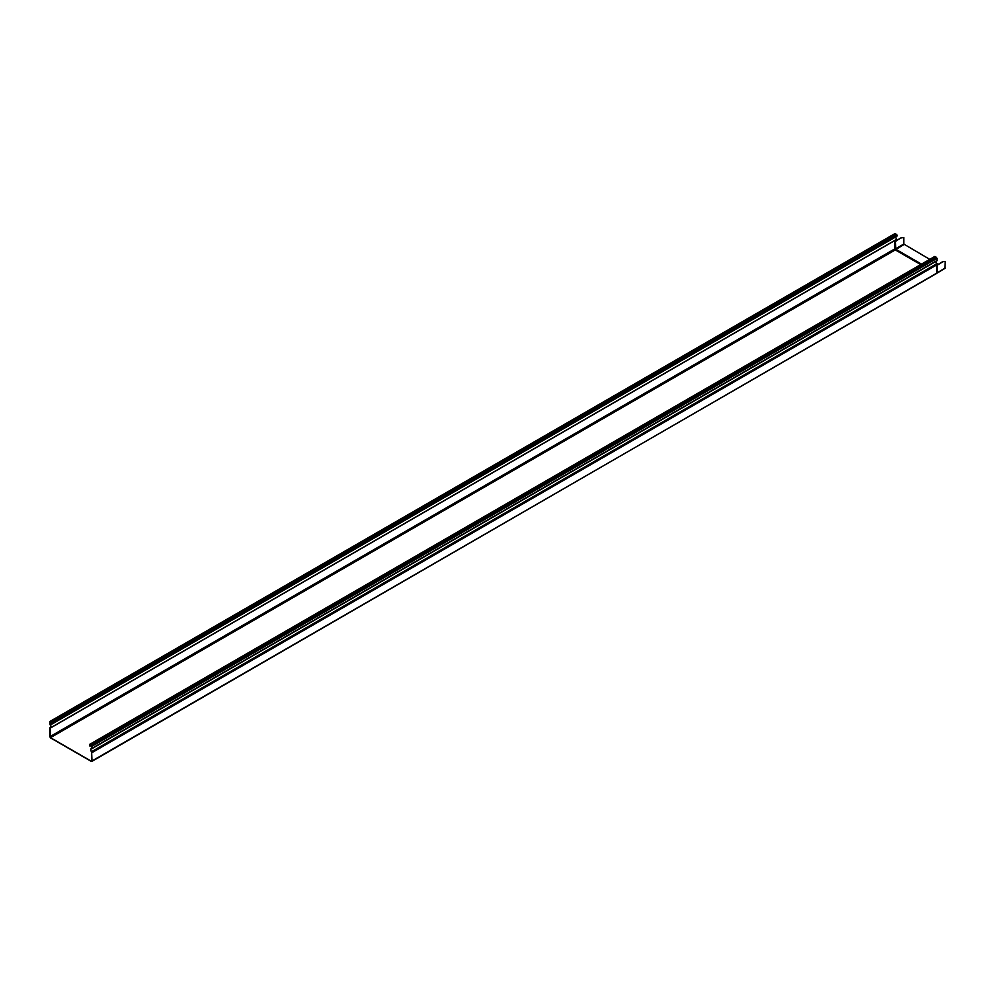 <?xml version="1.0" encoding="UTF-8"?>
<svg xmlns="http://www.w3.org/2000/svg" width="995" height="995" viewBox="0 0 995 995"><rect width="100%" height="100%" fill="white"/><g stroke="black" fill="none" stroke-linecap="round" stroke-linejoin="round"><path stroke-width="1.49" d="M895.313 239.994A2.226 1.293 -120 0 0 895.687 239.894L50.583 727.818A2.226 1.293 -120 0 1 50.21 727.917L50.484 737.656L91.279 761.2M50.757 727.295L49.75 728.216L49.75 736.586L50.484 737.855L91.279 761.399L92 760.976L91.615 751.648A1.99 1.144 -120 0 1 91.291 748.874A1.99 1.144 -120 0 1 91.677 748.787L92 746.238L89.637 744.397L89.936 746.15L89.761 744.608L91.838 746.15L91.602 748.563A2.226 1.293 -120 0 0 91.167 748.675A2.226 1.293 -120 0 0 91.54 751.772L91.838 760.876M50.583 727.818A2.226 1.293 -120 0 0 50.16 724.634L52.026 722.855M894.853 233.924L896.793 234.372L896.93 236.238L51.827 724.149L51.69 722.482L50.048 721.673L49.924 724.061M51.827 724.149L51.69 722.283L49.924 721.462L50.086 724.77A1.99 1.144 60 0 1 50.459 727.606A1.99 1.144 60 0 1 50.136 727.693L49.961 727.743M936.084 261.324A1.99 1.144 -120 0 0 936.718 263.737L936.83 265.777L938.049 264.67L936.83 265.217M91.378 745.392L90.072 746.138M91.95 748.626L937.103 260.441L92 748.364M895.04 240.268L895.525 248.837L903.783 244.061L903.783 237.531L901.333 237.73A1.194 0.684 120 0 0 901.035 237.842L896.408 240.628L901.209 237.942A1.194 0.684 120 0 1 901.507 237.83L903.783 237.531M895.687 239.894A2.226 1.293 -120 0 0 895.512 237.046M944.827 268.252L945.25 261.461L942.8 261.673A1.194 0.684 120 0 0 942.501 261.784L937.875 264.57M942.8 261.673L945.25 261.461M942.974 261.772A1.194 0.684 120 0 0 942.675 261.884L938.049 264.67M937.103 260.441L936.519 257.307L934.579 256.859M903.783 244.061L929.765 259.359M936.332 263.153L938.235 264.247M921.507 264.123L895.774 249.272L895.525 241.387L896.582 240.728M894.741 241.312L896.408 240.628M895.525 241.387L895.463 249.683L920.984 264.421L895.301 249.907L920.723 264.57M50.484 737.656L895.301 249.907L894.741 248.924L49.924 736.686M936.83 264.857L92 752.618M936.171 273.687L92 760.976M945.126 268.277L936.83 273.227L936.83 265.777M936.718 263.737L91.615 751.648M894.741 240.566L49.924 728.315M894.741 241.474L894.741 248.924L895.463 249.695L904.032 244.496M51.927 723.626L50.16 724.634M897.316 235.691L52.2 723.601M896.793 234.372L51.69 722.283M895.45 233.589L50.347 721.499M936.967 272.904L945.25 268.003M936.991 272.779L936.991 265.329M90.334 744.782L89.699 745.155M935.163 256.523L90.06 744.434M936.519 257.307L91.416 745.218M937.103 258.327L92 746.238M936.967 265.578L936.967 273.028L936.942 265.677M936.942 260.827L91.826 748.75M91.838 748.29L91.167 748.675M936.967 273.028L91.789 761.449M895.027 233.551L49.924 721.462M934.753 256.474L89.637 744.397"/></g></svg>

